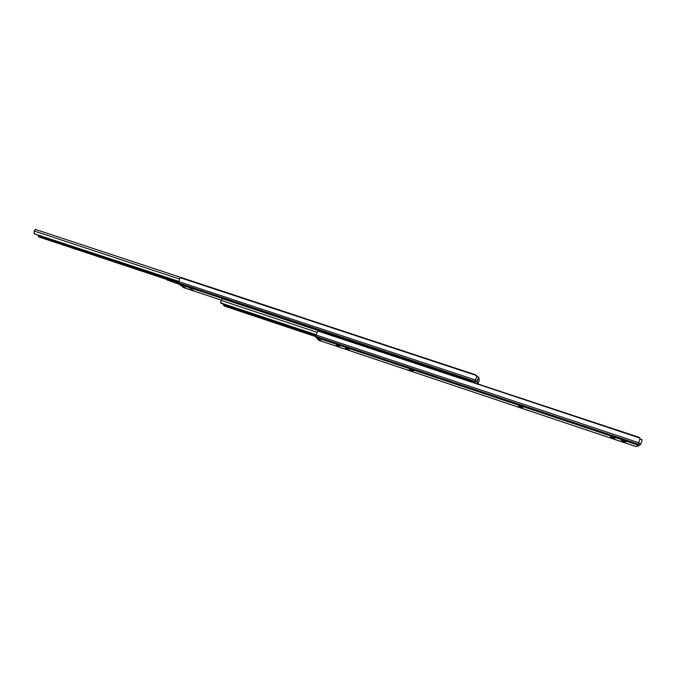 <?xml version="1.0" encoding="UTF-8"?>
<svg xmlns="http://www.w3.org/2000/svg" width="676" height="676" viewBox="0 0 676 676"><rect width="100%" height="100%" fill="white"/><g stroke="black" fill="none" stroke-linecap="round" stroke-linejoin="round"><path stroke-width="1.01" d="M336.327 345.199L339.639 346.365L336.327 345.199M522.945 407.653L518.669 406.217L522.945 407.653M625.748 442.062L621.219 440.566L625.748 442.062M614.94 438.445L610.445 436.95L614.94 438.445M413.34 370.972L409.301 369.578L413.34 370.972M349.213 349.509L345.301 348.14L349.213 349.509M318.641 340.239L318.244 339.267M636.141 446.591L638.431 444.183L640.104 438.132L317.821 330.995L315.996 335L221.027 303.389L220.63 302.282L221.491 303.482M640.104 438.132L638.82 437.22L317.821 330.995M316.207 337.527L315.996 335L638.997 442.797M317.483 338.989L319.959 339.622L318.861 338.414L315.954 337.442M318.43 340.129L321.303 341.093L320.221 339.901L317.331 338.938M317.069 338.651L316.968 337.823M220.63 302.282L222.041 298.615L471.772 381.61M471.789 381.602L222.041 298.615M316.047 334.688L221.466 303.135M315.988 335.085L221.027 303.389M315.903 335.676L223.291 304.749L223.443 304.192M223.291 304.749L224.669 306.177L315.785 336.631M315.785 336.614L224.052 305.958M191.173 288.534L188.401 287.528L191.173 288.534M183.314 287.469L182.435 286.227M476.47 377.022L475.718 379.447M474.991 382.777L476.69 376.186L475.515 374.766L181.81 277.819L179.731 278.233L178.574 282.982L178.853 284.013L181.007 285.737L184.345 286.844L186.111 288.263L182.79 287.156M476.605 375.586L180.441 277.785M193.294 290.266L190.539 289.26L193.294 290.266M178.625 281.655L34.163 233.82L34.222 230.981L35.329 229.392L301.673 317.323M178.641 281.326L34.527 233.879M33.825 233.017L34.434 233.533M178.616 281.715L34.163 233.82M165.595 278.073L38.059 235.763L38.219 235.163M178.599 282.382L167.259 278.63M38.059 235.763L39.462 237.149L166.271 279.256M166.237 279.222L38.862 236.93M165.468 277.354L165.857 278.909L178.574 282.94M179.191 284.283L167.378 280.101M178.591 282.467L166.127 278.537L165.933 277.515M166.964 277.853L167.369 278.901M170.276 280.185L170.935 279.932M521.111 407.307L521.272 406.834M623.618 441.622L623.779 441.132M612.845 438.014L613.005 437.524M411.802 370.718L411.971 370.262M347.853 349.306L348.005 348.875M636.192 446.608L318.489 340.189M638.431 444.183L315.81 336.386M637.983 445.095L315.895 337.375M347.261 349.112L347.43 348.655M411.202 370.516L411.363 370.051M612.169 437.795L612.329 437.304M622.942 441.394L623.095 440.904M520.469 407.096L520.63 406.614M316.799 332.237L221.06 300.364M183.196 287.452L221.103 300.068L183.086 287.393M475.431 379.996L178.625 281.605M475.067 381.399L178.574 282.982M474.89 382.363L178.853 284.013M476.394 377.343L476.639 376.338M477.214 376.304L476.698 376.135L477.188 376.321M477.51 383.613L477.036 381.416L475.22 380.808M479.267 380.216L478.033 383.791L479.267 380.216L478.676 377.132L476.614 376.507M475.262 380.622L477.087 381.23L478.667 377.216L477.248 381.306L477.755 383.698M478.566 377.005L479.233 380.064M638.744 443.414L640.814 444.132L642.192 439.806L640.772 444.2L638.288 446.168L637.164 445.788L638.288 446.16L640.586 444.233L638.676 443.6M640.814 444.132L642.192 439.806L640.231 439.13M190.919 289.328L193.454 290.393L191.088 289.32M191.122 288.5L188.596 287.503L191.114 288.491M179.317 278.96L34.222 230.981M167.53 280.219L165.857 278.909M636.158 446.625L318.565 340.239M316.081 337.527L318.911 338.473M317.407 338.98L320.247 339.935M476.445 377.166L476.681 376.211M181.092 285.779L184.379 286.877M301.733 317.323L35.329 229.392M167.445 280.177L165.781 278.867"/></g></svg>
